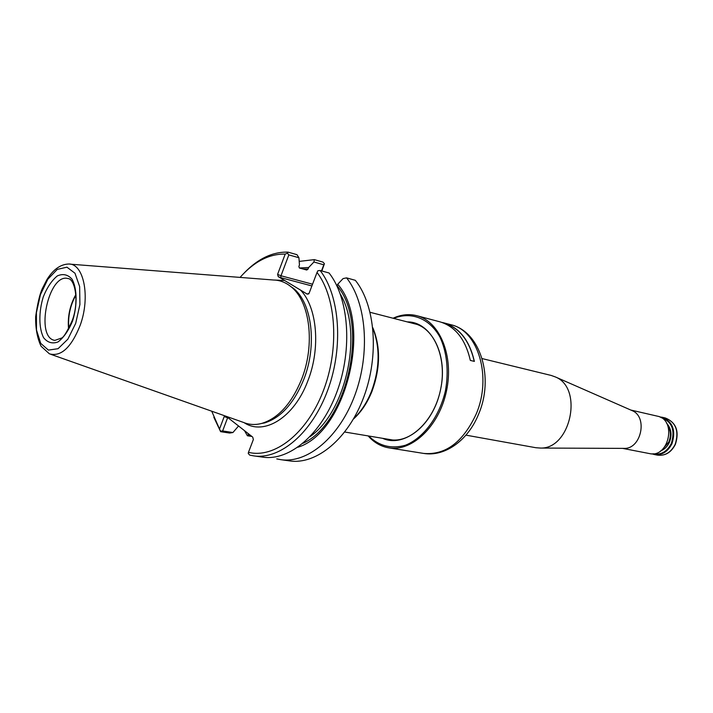 <?xml version="1.0" encoding="UTF-8"?>
<svg xmlns="http://www.w3.org/2000/svg" width="713" height="713" viewBox="0 0 713 713"><rect width="100%" height="100%" fill="white"/><g stroke="black" fill="none" stroke-linecap="round" stroke-linejoin="round"><path stroke-width="1.07" d="M465.919 435.135L535.891 447.728L540.436 448.058C570.658 449.261 583.608 388.148 555.489 376.99L551.202 375.448L482.131 358.586M623.465 448.388L624.33 448.388C641.21 448.967 647.974 417.025 632.306 410.706L631.522 410.358M622.627 448.379L649.463 453.575C668.901 458.388 677.109 419.636 657.386 416.16L630.755 410.028M659.73 416.936L662.181 417.257C672.778 421.633 676.049 430.42 672.002 443.629C667.823 451.792 661.914 455.42 654.284 454.511L651.914 453.816M660.826 417.479C671.842 421.24 675.363 429.877 671.37 443.37C667.003 451.766 660.924 455.233 653.135 453.762M382.623 438.326C404.191 448.21 433.317 424.859 440.536 389.77C448.165 354.771 431.009 321.616 407.283 321.902M368.639 435.999C379.066 446.071 391.294 449.163 405.323 445.277C423.442 438.156 439.413 416.775 445.42 390.804C448.976 371.197 446.926 351.83 439.841 336.892C429.306 318.167 411.08 311.34 393.558 318.363M368.149 435.919C373.969 442.515 380.849 446.49 388.799 447.853C412.025 451.997 439.181 426.222 446.481 391.027C454.074 355.903 439.707 321.331 416.793 315.699C408.977 313.72 401.071 314.567 393.077 318.239M450.91 324.736C480.651 331.536 494.421 378.157 478.485 414.405C468.441 439.573 445.473 457.086 423.647 453.423C445.402 455.313 462.862 442.301 476.034 414.387C492.273 377.266 478.218 330.431 450.91 324.736L443.932 322.882C459.341 327.517 469.493 340.359 474.377 361.393L470.339 360.421C465.455 339.326 455.313 326.456 439.903 321.821L416.793 315.699M443.932 322.882L441.9 322.419M387.783 439.181L389.77 439.591C409.592 443.584 433.237 421.953 440.019 392.025M440.982 387.498C446.908 357.391 434.065 328.033 414.333 323.649L412.346 323.212M474.252 361.366C469.368 340.422 459.243 327.641 443.887 323.025L442.835 322.748M353.764 418.513C361.081 411.588 366.972 402.56 371.446 391.446C379.797 368.585 380.27 347.543 372.872 328.31M353.461 419.03L353.817 418.709C361.357 411.811 367.418 402.693 371.99 391.339C380.368 368.318 380.706 347.258 372.997 328.158L372.801 327.722M416.285 324.228L370.118 312.312M344.762 432.025L391.793 439.85M75.872 295.146C70.141 305.521 67.797 316.608 68.822 328.408M75.828 294.612C69.883 305.289 67.459 316.706 68.564 328.88M50.855 354.343L243.4 422.399C249.176 424.788 255.316 425.117 261.823 423.397C278.337 418.246 291.572 403.585 301.537 379.423C315.467 344.602 309.941 301.002 290.806 286.564C285.556 282.348 279.808 280.164 273.56 280.013L69.954 264.149M253.676 455.874L262.856 457.158C289.442 461.186 321.42 434.369 337.026 391.642C352.757 349.014 348.844 298.087 329.085 272.999L320.11 270.494C339.798 295.69 343.63 346.928 327.846 389.851C312.187 432.871 280.2 459.903 253.676 455.874L249.693 455.108L248.249 453.45L248.472 452.336C274.264 458.762 306.626 433.878 323.025 391.615C339.548 349.459 336.465 297.802 317.027 272.446L309.068 293.337L307.178 294.104L308.702 293.908M222.634 430.946L220.549 431.142L220.62 431.677L229.693 433.058L232.928 432.524L222.634 430.946L227.723 417.479M317.027 272.446L317.891 270.735L320.11 270.494M276.751 458.896L280.753 459.662C307.428 463.7 339.388 437.265 354.896 395.118C370.51 353.06 366.446 302.758 346.571 277.874L343.087 278.578L337.704 284.246C372.908 323.818 346.081 432.711 297.882 447.247M303.061 443.263C347.819 423.264 369.503 323.069 337.097 285.824L337.704 284.246M226.271 416.347L252.714 437.105L253.356 439.529L248.472 452.336M211.716 411.196L219.515 429.057L224.194 416.579L228.481 418.076M219.515 429.057L220.549 431.142M213.829 417.265L220.62 431.677M287.401 253.213L288.836 254.889L298.934 257.75L296.982 254.684L288.079 252.144L287.401 253.213L285.2 254.095C269.166 253.792 254.113 261.564 240.058 277.402M288.079 252.144C272.767 251.671 258.222 258.525 244.452 272.714M288.836 254.889L280.984 275.771L277.58 274.398L285.2 254.095M321.483 270.878L323.8 264.799L313.925 262.001L308.658 267.5L299.326 267.981M308.658 267.5L308.078 269.033L303.159 269.042M298.934 257.75L299.451 264.933L298.872 266.484L299.389 267.999L306.759 270.031L308.078 269.033M313.925 262.001L314.326 259.63L299.202 261.395M238.552 425.991L232.928 432.524M244.506 430.652L247.393 435.768L248.231 434.877L250.281 435.188M248.079 433.468L248.231 434.877M224.853 415.848L224.194 416.579M280.753 459.662L289.728 460.919C316.447 464.956 348.399 438.727 363.844 396.865C379.405 355.092 375.261 305.093 355.332 280.316L346.571 277.874M244.211 422.72C264.06 435.955 294.139 417.604 307.758 381.116C320.859 348.265 317.214 307.187 300.512 290.075L284.612 280.485L274.434 280.04M300.512 290.075L307.178 294.104M277.58 274.398L278.239 276.635L284.612 280.485M311.884 285.94L280.762 277.651L280.984 275.771L312.544 284.211M314.326 259.63L323.025 262.117L324.415 263.748L321.848 270.985M323.8 264.799L324.415 263.748M251.885 436.454L247.393 435.768M662.181 417.257L665.381 417.996C675.969 422.363 679.239 431.124 675.202 444.288C671.031 452.434 665.131 456.053 657.511 455.135L654.284 454.511M666.495 423.103C671.272 428.344 672.243 434.734 669.409 442.283C667.413 446.57 664.48 449.448 660.603 450.919M667.626 425.367C670.808 430.385 671.2 435.946 668.776 442.033L662.555 449.315M67.967 278.542C48.529 272.758 34.75 337.784 54.865 340.377L61.247 338.158C63.35 337.917 67.058 331.928 72.361 320.208C79.473 301.153 74.874 278.685 67.967 278.542M72.619 320.877C77.467 305.209 77.209 288.658 72.049 279.211C67.878 274.532 62.976 273.435 57.334 275.904C51.773 280.467 47.085 287.464 43.27 296.902C38.662 311.964 38.734 327.909 43.529 337.606C47.495 342.588 52.316 344.04 57.994 341.955C63.707 337.641 68.582 330.609 72.619 320.877M75.685 323.39L79.918 304.504L79.642 286.537L74.972 273.231L66.951 267.179L57.272 269.398L47.842 279.211L40.445 294.603L36.408 312.642L36.488 329.976L40.721 343.354L48.386 350.101L58.065 348.702L67.842 339.201L75.685 323.39M80.186 325.288C90.676 296.804 83.715 262.972 68.412 264.033C60.275 264.407 53.083 269.657 46.826 279.763L42.21 288.818C39.696 294.433 37.513 303.738 35.65 316.732C35.445 328.328 37.254 338.167 41.069 346.242L49.393 353.826C61.051 357.026 71.318 347.507 80.186 325.288M310.244 436.499C346.571 411.134 363.309 332.142 340.386 294.228M261.823 423.397L264.505 422.943C280.815 417.854 293.89 403.406 303.711 379.601C317.445 345.297 311.973 302.33 293.079 288.07L290.806 286.564M308.159 293.979L307.606 293.836M280.762 277.651L278.239 276.635M632.306 410.706L555.489 376.99M624.33 448.388L540.436 448.058M665.381 417.996C676.129 422.426 679.48 431.196 675.425 444.288C671.263 452.434 665.291 456.053 657.511 455.135M423.647 453.423L388.799 447.853"/></g></svg>
